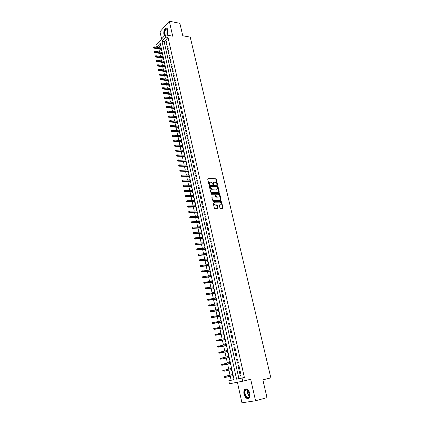 <?xml version="1.0" encoding="UTF-8"?>
<svg xmlns="http://www.w3.org/2000/svg" width="424" height="424" viewBox="0 0 424 424"><rect width="100%" height="100%" fill="white"/><g stroke="black" fill="none" stroke-linecap="round" stroke-linejoin="round"><path stroke-width="0.64" d="M217.327 184.912L217.544 184.567L216.314 179.278L215.79 178.774L208.036 178.647L207.718 179.145L208.937 184.488L209.323 184.843L209.387 183.804C209.249 182.823 209.589 182.293 210.405 182.209L211.126 182.219L213.325 184.88L213.404 183.841C213.267 182.871 213.601 182.341 214.406 182.256L215.122 182.267L217.327 184.912M217.242 184.901L216.002 179.479L215.482 178.981L208.036 178.647M209.244 184.832L209.08 184.005L209.387 183.804M213.261 184.864L213.097 184.043L213.404 183.841M249.709 393.218C248.385 389.338 246.704 388.108 244.664 389.539C243.837 390.637 243.62 392.184 244.012 394.172C245.326 398.072 247.012 399.302 249.084 397.855C249.895 396.747 250.107 395.205 249.709 393.218M166.918 35.128C167.862 33.565 168.169 31.832 167.84 29.924C167.448 28.445 166.77 27.873 165.805 28.212C164.194 29.431 163.553 31.466 163.887 34.318L164.549 35.733M219.95 207.967L220.501 208.47L222.669 208.428L222.976 207.908L221.577 201.898L221.079 201.395L213.261 201.485L212.943 202.004L214.327 208.083L214.83 208.587L217.538 208.534L217.857 208.009L217.258 205.417L216.759 204.914L215.254 204.924C213.659 203.933 213.495 203.022 214.761 202.19L220.003 202.131C221.588 203.101 221.757 204.008 220.512 204.85L219.664 204.861L219.351 205.38L219.95 207.967M244.383 377.503L168.031 37.466L164.152 41.695L238.919 378.606L244.383 377.503L242.03 378.065L242.729 381.203L229.469 383.794L228.806 380.741L234.075 379.676L160.203 43.269L156.578 47.25M156.408 47.223L155.974 45.209L165.355 34.842L172.722 36.199L169.314 21.2L179.877 23.32L182.771 35.748L190.238 37.142L270.862 377.864L262.859 379.856L266.998 397.632L255.561 400.76L250.679 379.268L242.729 381.203M165.355 34.842L165.853 37.068L161.984 41.314L236.576 379.167L242.03 378.065M168.031 37.466L165.853 37.068M218.996 192.65L219.309 192.146L217.931 186.226L217.411 185.728L209.642 185.664L209.323 186.168L210.691 192.146L211.205 192.655L218.996 192.65M219.749 194.033L221.137 199.996L220.825 200.504L213.007 200.589L212.504 200.08L211.91 197.499L212.228 196.985L215.397 196.964L215.71 196.455L215.318 194.754L214.809 194.25L211.449 194.256L211.311 193.545L219.24 193.529L219.749 194.033L219.436 194.224L220.819 200.186L221.137 199.996M237.408 382.241L241.95 402.8L255.561 400.76M169.314 21.2L159.991 31.715L161.597 38.992M232.792 375.659L233.068 376.925L233.449 376.83M232.649 373.189L232.267 373.274L232.548 374.551M231.732 370.846L232.119 370.756L231.732 370.846L231.456 369.574M230.937 367.216L231.319 367.126L230.937 367.216L231.213 368.483M229.888 362.435L229.617 361.19L229.999 361.105M230.131 363.532L230.407 364.799L230.788 364.709M228.568 356.42L228.298 355.195L228.684 355.116M228.812 357.527L229.087 358.789L229.469 358.693M227.259 350.441L226.994 349.238L227.375 349.164M227.502 351.549L227.778 352.81L228.154 352.71M225.95 344.489L225.695 343.313L226.077 343.239M226.199 345.613L226.474 346.864L226.845 346.763M224.651 338.575L224.402 337.419L224.784 337.35M224.9 339.704L225.176 340.954L225.547 340.843M223.363 332.697L223.114 331.557L223.496 331.494M223.612 333.826L223.883 335.071L224.254 334.96M222.081 326.846L221.837 325.733L222.218 325.669M222.33 327.985L222.6 329.225L222.971 329.109M220.803 321.026L220.565 319.935L220.941 319.871M221.052 322.171L221.328 323.406L221.694 323.284M219.531 315.239L219.298 314.168L219.68 314.11M219.786 316.389L220.056 317.624L220.422 317.496M218.27 309.488L218.042 308.434L218.418 308.381M218.524 310.644L218.795 311.873L219.155 311.741M217.014 303.764L216.791 302.731L217.168 302.678M217.268 304.925L217.538 306.149L217.899 306.011M215.768 298.067L215.546 297.06L215.922 297.007M216.023 299.238L216.288 300.457L216.648 300.319M214.523 292.406L214.306 291.415L214.682 291.368M214.782 293.583L215.048 294.797L215.408 294.654M213.288 286.778L213.076 285.803L213.452 285.76M213.548 287.954L213.813 289.168L214.168 289.02M212.058 281.176L211.852 280.222L212.228 280.179M212.318 282.358L212.583 283.566L212.938 283.418M210.839 275.6L210.633 274.667L211.009 274.63M211.099 276.793L211.364 277.996L211.714 277.842M209.62 270.062L209.419 269.145L209.795 269.113M209.885 271.259L210.145 272.457L210.495 272.298M208.412 264.55L208.216 263.654L208.592 263.622M208.677 265.753L208.937 266.945L209.286 266.781M207.209 259.064L207.018 258.19L207.394 258.158M207.474 260.272L207.733 261.465L208.083 261.295M206.011 253.61L205.826 252.752L206.197 252.725M206.276 254.824L206.536 256.011L206.88 255.842M204.824 248.183L204.638 247.346L205.009 247.319M205.089 249.402L205.349 250.589L205.693 250.414M203.637 242.788L203.456 241.966L203.833 241.945M203.907 244.012L204.167 245.189L204.506 245.014M202.46 237.419L202.285 236.619L202.656 236.597M202.73 238.648L202.985 239.825L203.324 239.639M201.289 232.076L201.114 231.292L201.49 231.276M201.559 233.311L201.813 234.483L202.153 234.297M200.123 226.766L199.953 225.997L200.324 225.981M200.393 228.006L200.647 229.172L200.987 228.981M198.962 221.482L198.798 220.729L199.169 220.719M199.238 222.727L199.492 223.888L199.826 223.697M197.807 216.224L197.648 215.493L198.019 215.482M198.082 217.475L198.337 218.63L198.671 218.434M196.662 210.993L196.503 210.278L196.874 210.272M196.937 212.249L197.192 213.404L197.52 213.203M195.522 205.788L195.369 205.094L195.74 205.084M195.798 207.05L196.047 208.2L196.376 207.999M194.383 200.616L194.234 199.932L194.605 199.927M194.664 201.877L194.913 203.027L195.241 202.82M193.254 195.464L193.111 194.802L193.477 194.796M193.535 196.731L193.784 197.876L194.107 197.663M192.13 190.339L191.987 189.692L192.358 189.692M192.411 191.611L192.66 192.756L192.984 192.538M191.012 185.24L190.874 184.61L191.24 184.615M191.293 186.518L191.542 187.657L191.865 187.44M189.899 180.173L189.767 179.559L190.132 179.564M190.18 181.451L190.429 182.585L190.747 182.368M188.791 175.128L188.659 174.529L189.03 174.534M189.072 176.411L189.321 177.539L189.639 177.317M187.689 170.103L187.562 169.521L187.933 169.531M187.975 171.397L188.219 172.52L188.537 172.292M186.597 165.111L186.47 164.544L186.836 164.554M186.878 166.404L187.127 167.528L187.44 167.3M185.505 160.145L185.383 159.588L185.749 159.604M185.792 161.438L186.035 162.562L186.348 162.328M184.419 155.2L184.302 154.659L184.668 154.675M184.705 156.498L184.949 157.617L185.262 157.378M183.343 150.276L183.226 149.757L183.592 149.778M183.629 151.585L183.873 152.698L184.18 152.454M182.267 145.384L182.156 144.876L182.521 144.897M182.553 146.693L182.797 147.801L183.104 147.557M181.196 140.514L181.09 140.021L181.456 140.042M181.488 141.828L181.726 142.93L182.034 142.687M180.136 135.669L180.03 135.192L180.396 135.214M180.423 136.984L180.666 138.086L180.969 137.837M179.076 130.846L178.976 130.385L179.341 130.412M179.368 132.166L179.606 133.263L179.914 133.014M178.022 126.045L177.926 125.599L178.292 125.631M178.313 127.375L178.557 128.467L178.859 128.212M176.978 121.275L176.882 120.84L177.243 120.872M177.269 122.6L177.508 123.691L177.81 123.437M175.934 116.52L175.843 116.102L176.204 116.134M176.225 117.856L176.464 118.943L176.766 118.683M174.895 111.793L174.81 111.39L175.17 111.427M175.192 113.129L175.43 114.215L175.727 113.95M173.867 107.092L173.782 106.7L174.142 106.737M174.158 108.433L174.397 109.514L174.693 109.244M172.838 102.412L172.754 102.03L173.119 102.073M173.135 103.753L173.368 104.829L173.665 104.564M171.815 97.753L171.736 97.388L172.096 97.43M172.112 99.099L172.345 100.17L172.642 99.9M170.798 93.116L170.724 92.766L171.084 92.808M171.095 94.467L171.328 95.538L171.619 95.262M169.786 88.505L169.711 88.165L170.072 88.213M170.082 89.856L170.316 90.922L170.607 90.646M168.779 83.91L168.71 83.592L169.07 83.634M169.075 85.266L169.309 86.332L169.6 86.056M167.777 79.341L167.708 79.034L168.068 79.081M168.074 80.703L168.307 81.763L168.598 81.482M166.78 74.799L166.717 74.502L167.072 74.55M167.077 76.161L167.31 77.221L167.597 76.935M165.789 70.273L166.086 70.04M166.086 71.64L166.319 72.695L166.606 72.409M164.798 65.768L165.1 65.556M165.1 67.14L165.328 68.19L165.614 67.904M163.818 61.289L164.114 61.088M164.114 62.662L164.348 63.711L164.629 63.42M162.837 56.827L163.139 56.641M163.139 58.205L163.367 59.249L163.648 58.957M161.862 52.391L162.169 52.216M162.164 53.769L162.397 54.813L162.673 54.516M167.189 44.186L166.595 41.52L165.948 42.22L166.542 44.886L167.189 44.186M168.19 48.654L167.586 45.972L166.939 46.672L167.533 49.348L168.19 48.654M169.192 53.143L168.588 50.451L167.936 51.14L168.535 53.832L169.192 53.143M170.199 57.653L169.595 54.945L168.938 55.634L169.536 58.337L170.199 57.653M171.211 62.19L170.602 59.466L169.939 60.144L170.549 62.863L171.211 62.19M172.224 66.743L171.614 64.008L170.952 64.681L171.561 67.411L172.224 66.743M173.246 71.322L172.632 68.571L171.969 69.239L172.579 71.985L173.246 71.322M174.275 75.922L173.66 73.156L172.987 73.818L173.602 76.58L174.275 75.922M175.308 80.544L174.688 77.767L174.015 78.424L174.63 81.196L175.308 80.544M176.342 85.187L175.722 82.399L175.043 83.046L175.663 85.834L176.342 85.187M177.386 89.856L176.76 87.053L176.082 87.694L176.702 90.498L177.386 89.856M178.435 94.547L177.804 91.727L177.121 92.368L177.746 95.183L178.435 94.547M179.484 99.264L178.854 96.428L178.165 97.059L178.796 99.889L179.484 99.264M180.544 103.997L179.909 101.156L179.22 101.776L179.85 104.622L180.544 103.997M181.605 108.761L180.969 105.899L180.274 106.519L180.91 109.376L181.605 108.761M182.675 113.547L182.034 110.675L181.334 111.284L181.976 114.151L182.675 113.547M183.751 118.354L183.104 115.466L182.405 116.07L183.046 118.959L183.751 118.354M184.827 123.188L184.18 120.284L183.475 120.882L184.122 123.782L184.827 123.188M185.913 128.048L185.262 125.128L184.551 125.721L185.203 128.636L185.913 128.048M187 132.929L186.348 129.998L185.638 130.581L186.29 133.512L187 132.929M188.097 137.837L187.44 134.89L186.724 135.468L187.382 138.41L188.097 137.837M189.199 142.771L188.537 139.809L187.821 140.376L188.479 143.333L189.199 142.771M190.307 147.727L189.639 144.748L188.918 145.315L189.581 148.289L190.307 147.727M191.42 152.709L190.752 149.714L190.026 150.271L190.689 153.26L191.42 152.709M192.538 157.717L191.865 154.707L191.134 155.258L191.802 158.263L192.538 157.717M193.662 162.752L192.984 159.726L192.252 160.272L192.925 163.288L193.662 162.752M194.791 167.809L194.113 164.772L193.376 165.307L194.049 168.344L194.791 167.809M195.925 172.897L195.241 169.844L194.499 170.369L195.183 173.421L195.925 172.897M197.065 178.011L196.381 174.937L195.634 175.457L196.317 178.525L197.065 178.011M198.215 183.147L197.526 180.062L196.773 180.571L197.462 183.656L198.215 183.147M199.365 188.314L198.676 185.209L197.923 185.717L198.612 188.812L199.365 188.314M200.526 193.503L199.831 190.387L199.073 190.885L199.768 193.996L200.526 193.503M201.692 198.724L200.992 195.591L200.229 196.079L200.928 199.211L201.692 198.724M202.863 203.971L202.158 200.817L201.395 201.299L202.094 204.448L202.863 203.971M204.039 209.244L203.334 206.08L202.566 206.552L203.271 209.716L204.039 209.244M205.227 214.549L204.511 211.364L203.737 211.83L204.448 215.005L205.227 214.549M206.414 219.876L205.698 216.675L204.919 217.136L205.635 220.332L206.414 219.876M207.612 225.234L206.891 222.017L206.112 222.468L206.827 225.679L207.612 225.234M208.815 230.624L208.089 227.386L207.304 227.826L208.025 231.059L208.815 230.624M210.023 236.036L209.297 232.787L208.507 233.216L209.228 236.465L210.023 236.036M211.237 241.484L210.505 238.214L209.716 238.638L210.442 241.903L211.237 241.484M212.461 246.954L211.724 243.668L210.929 244.081L211.661 247.367L212.461 246.954M213.691 252.46L212.949 249.153L212.148 249.561L212.885 252.858L213.691 252.46M214.926 257.993L214.184 254.67L213.373 255.062L214.115 258.38L214.926 257.993M216.166 263.553L215.418 260.214L214.608 260.601L215.35 263.935L216.166 263.553M217.417 269.145L216.664 265.784L215.848 266.166L216.595 269.521L217.417 269.145M218.667 274.768L217.915 271.392L217.093 271.763L217.846 275.134L218.667 274.768M219.934 280.423L219.171 277.026L218.349 277.386L219.102 280.778L219.934 280.423M221.201 286.105L220.438 282.691L219.606 283.041L220.369 286.449L221.201 286.105M222.478 291.823L221.71 288.389L220.877 288.728L221.641 292.157L222.478 291.823M223.761 297.569L222.987 294.118L222.149 294.447L222.918 297.892L223.761 297.569M225.049 303.346L224.275 299.874L223.432 300.197L224.201 303.664L225.049 303.346M226.347 309.154L225.568 305.667L224.72 305.98L225.494 309.462L226.347 309.154M227.651 315L226.867 311.492L226.013 311.794L226.792 315.297L227.651 315M228.96 320.873L228.176 317.343L227.317 317.634L228.101 321.159L228.96 320.873M230.28 326.782L229.49 323.231L228.626 323.512L229.416 327.058L230.28 326.782M231.61 332.723L230.81 329.151L229.941 329.427L230.736 332.988L231.61 332.723M232.94 338.697L232.14 335.108L231.266 335.368L232.066 338.951L232.94 338.697M234.281 344.701L233.476 341.092L232.601 341.341L233.401 344.945L234.281 344.701M235.633 350.743L234.822 347.113L233.937 347.351L234.748 350.977L235.633 350.743M236.989 356.817L236.173 353.166L235.283 353.399L236.094 357.04L236.989 356.817M238.352 362.928L237.53 359.255L236.64 359.473L237.456 363.135L238.352 362.928M239.724 369.071L238.898 365.377L238.002 365.589L238.823 369.272L239.724 369.071L238.823 369.272M239.369 371.731L240.196 375.436L241.102 375.251L240.276 371.535L239.369 371.731M158.862 48.967L159.53 52.009M159.832 53.392L160.5 56.461M160.802 57.839L161.475 60.934M161.777 62.307L162.456 65.423M162.752 66.796L163.441 69.939M163.738 71.306L164.427 74.476M164.729 75.843L165.424 79.034M165.72 80.396L166.425 83.613M166.722 84.975L167.427 88.213M167.724 89.575L168.434 92.84M168.731 94.197L169.452 97.488M169.743 98.84L170.469 102.157M170.766 103.504L171.492 106.853M171.789 108.194L172.526 111.57M172.817 112.911L173.559 116.308M173.851 117.644L174.598 121.073M174.889 122.409L175.642 125.859M175.934 127.189L176.691 130.672M176.978 131.997L177.746 135.505M178.032 136.83L178.806 140.365M179.092 141.685L179.871 145.252M180.158 146.566L180.942 150.16M181.228 151.469L182.018 155.094M182.304 156.398L183.099 160.049M183.385 161.353L184.191 165.037M184.472 166.33L185.283 170.045M185.564 171.338L186.38 175.075M186.661 176.368L187.482 180.136M187.763 181.424L188.595 185.224M188.871 186.502L189.708 190.334M189.989 191.611L190.832 195.475M191.107 196.747L191.955 200.637M192.231 201.909L193.09 205.831M193.365 207.092L194.229 211.051M194.505 212.307L195.374 216.298M195.644 217.549L196.524 221.572M196.794 222.817L197.679 226.872M197.95 228.112L198.845 232.198M199.116 233.439L200.011 237.557M200.282 238.792L201.188 242.941M201.453 244.171L202.37 248.353M202.635 249.577L203.557 253.796M203.822 255.015L204.75 259.271M205.015 260.479L205.947 264.767M206.212 265.975L207.156 270.3M207.416 271.498L208.369 275.86M208.629 277.052L209.589 281.446M209.848 282.638L210.813 287.069M211.073 288.251L212.048 292.719M212.302 293.896L213.288 298.395M213.542 299.572L214.533 304.109M214.788 305.275L215.784 309.849M216.039 311.009L217.046 315.626M217.3 316.781L218.312 321.429M218.561 322.579L219.584 327.27M219.833 328.409L220.867 333.137M221.116 334.271L222.155 339.041M222.399 340.17L223.448 344.972M223.692 346.095L224.752 350.94M224.996 352.058L226.061 356.939M226.305 358.052L227.375 362.976M227.619 364.078L228.7 369.044M228.939 370.141L230.031 375.134M230.274 376.247L231.133 380.185L234.059 379.591M160.691 45.479L158.735 47.61M161.125 47.451L160.892 47.976M161.2 49.354L161.427 50.392L161.703 50.096M161.814 52.157L162.09 51.861M162.784 56.583L163.065 56.291M163.759 61.03L164.04 60.738M164.74 65.503L165.021 65.211M165.726 69.992L166.007 69.7M166.717 74.502L166.998 74.216M167.708 79.034L167.994 78.753M168.71 83.592L168.996 83.311M169.711 88.165L170.003 87.89M170.724 92.766L171.015 92.49M171.736 97.388L172.027 97.117M172.754 102.03L173.05 101.765M173.782 106.7L174.073 106.435M174.81 111.39L175.107 111.125M175.843 116.102L176.14 115.842M176.882 120.84L177.179 120.58M177.926 125.599L178.228 125.345M178.976 130.385L179.278 130.131M180.03 135.192L180.333 134.938M181.09 140.021L181.398 139.777M182.156 144.876L182.463 144.632M183.226 149.757L183.534 149.513M184.302 154.659L184.615 154.421M185.383 159.588L185.696 159.355M186.47 164.544L186.783 164.311M187.562 169.521L187.88 169.293M188.659 174.529L188.977 174.301M189.767 179.559L190.084 179.336M190.874 184.61L191.192 184.392M191.987 189.692L192.311 189.475M193.111 194.802L193.434 194.584M194.234 199.932L194.558 199.725M195.369 205.094L195.692 204.887M196.503 210.278L196.831 210.076M197.648 215.493L197.982 215.291M198.798 220.729L199.132 220.538M199.953 225.997L200.287 225.807M201.114 231.292L201.453 231.107M202.285 236.619L202.619 236.433M203.456 241.966L203.796 241.786M204.638 247.346L204.978 247.171M205.826 252.752L206.165 252.582M207.018 258.19L207.363 258.02M208.216 263.654L208.56 263.49M209.419 269.145L209.769 268.986M210.633 274.667L210.982 274.514M211.852 280.222L212.201 280.068M213.076 285.803L213.431 285.654M214.306 291.415L214.661 291.272M215.546 297.06L215.901 296.917M216.791 302.731L217.152 302.593M218.042 308.434L218.402 308.301M219.298 314.168L219.664 314.041M220.565 319.935L220.931 319.807M221.837 325.733L222.203 325.611M223.114 331.557L223.485 331.446M224.402 337.419L224.773 337.308M225.695 343.313L226.066 343.207M226.994 349.238L227.37 349.138M228.298 355.195L228.679 355.1M229.617 361.19L229.994 361.094M233.068 376.925L233.454 376.841M231.133 380.185L228.806 380.741M164.152 41.695L161.984 41.314M238.919 378.606L236.576 379.167M160.844 47.753L161.205 47.817M165.948 42.22L166.786 42.368M166.939 46.672L167.777 46.81M167.936 51.14L168.773 51.278M168.938 55.634L169.775 55.767M169.939 60.144L170.782 60.277M170.952 64.681L171.794 64.808M171.969 69.239L172.812 69.361M172.987 73.818L173.829 73.935M174.015 78.424L174.858 78.535M175.043 83.046L175.891 83.157M176.082 87.694L176.925 87.8M177.121 92.368L177.969 92.469M178.165 97.059L179.018 97.154M179.22 101.776L180.067 101.871M180.274 106.519L181.127 106.604M181.334 111.284L182.188 111.364M182.405 116.07L183.258 116.15M183.475 120.882L184.329 120.957M184.551 125.721L185.41 125.79M185.638 130.581L186.491 130.645M186.724 135.468L187.583 135.526M187.821 140.376L188.675 140.429M188.918 145.315L189.777 145.363M190.026 150.271L190.885 150.319M191.134 155.258L191.998 155.295M192.252 160.272L193.116 160.304M193.376 165.307L194.24 165.334M194.499 170.369L195.369 170.39M195.634 175.457L196.503 175.478M196.773 180.571L197.642 180.587M197.923 185.717L198.787 185.723M199.073 190.885L199.943 190.885M200.229 196.079L201.098 196.073M201.395 201.299L202.264 201.289M202.566 206.552L203.435 206.536M203.737 211.83L204.612 211.809M204.919 217.136L205.794 217.104M206.112 222.468L206.986 222.436M207.304 227.826L208.179 227.789M208.507 233.216L209.382 233.174M209.716 238.638L210.59 238.585M210.929 244.081L211.804 244.028M212.148 249.561L213.028 249.498M213.373 255.062L214.252 254.994M214.608 260.601L215.487 260.527M215.848 266.166L216.733 266.087M217.093 271.763L217.978 271.673M218.349 277.386L219.234 277.291M219.606 283.041L220.496 282.941M220.877 288.728L221.763 288.622M222.149 294.447L223.04 294.336M223.432 300.197L224.317 300.075M224.72 305.98L225.61 305.852M226.013 311.794L226.904 311.656M227.317 317.634L228.207 317.496M228.626 323.512L229.517 323.364M229.941 329.427L230.836 329.268M231.266 335.368L232.161 335.204M232.601 341.341L233.497 341.172M233.937 347.351L234.832 347.176M235.283 353.399L236.184 353.213M236.64 359.473L237.535 359.282M238.002 365.589L238.903 365.387M240.196 375.436L241.097 375.224M213.691 182.532L213.097 184.043M209.679 182.49L209.08 184.005M218.975 192.65L217.618 186.428L217.104 185.924L209.642 185.664M217.459 186.772L217.099 186.422L210.283 186.374L210.055 186.73L210.225 187.461L211.883 189.078L216.638 189.099C217.443 189.003 217.772 188.473 217.629 187.498L217.459 186.772M210.071 186.512L209.748 186.926L210.055 186.73M217.019 189.03L211.576 189.279L209.917 187.662L209.748 186.926M220.798 200.504L220.819 200.186M211.931 197.181L215.371 196.98M211.083 193.742L219.203 193.529M218.657 196.943C219.908 196.105 219.733 195.204 218.127 194.245L216.24 194.245L215.922 194.754L216.314 196.45L216.823 196.953L218.657 196.943M215.948 194.425L215.609 194.945L215.922 194.754M218.344 197.139L216.51 197.149L216.002 196.646L215.609 194.945M219.436 194.224L218.89 193.726M220.772 204.808L219.378 205.052M214.173 202.423C213.219 203.435 213.473 204.331 214.942 205.115L215.392 204.935M217.512 208.534L216.94 205.608L216.441 205.105L215.079 205.121M222.632 208.428L221.264 202.089L220.761 201.586L212.965 201.681M153.387 47.011L153.234 47.732L153.387 47.011L154.018 46.82L154.193 47.62L153.742 48.119L161.555 49.417M153.483 47.456L161.427 48.829M154.018 46.82L161.252 48.034M153.742 48.119L153.234 47.732M164.994 35.234L164.491 34.084C164.486 29.897 165.503 28.313 167.538 29.325L167.899 30.231M167.761 29.77L166.367 29.097C165.074 30.072 164.56 31.705 164.83 33.984L165.238 34.969M166.749 28.196L166.144 28.302C164.544 29.51 163.908 31.535 164.242 34.365L164.719 35.547M167.194 34.662L166.923 35.044M245.178 390.197L247.181 389.529C248.756 390.377 249.646 392.046 249.863 394.548L249.27 397.034C247.203 400.32 242.957 393.159 245.178 390.197M248.517 390.605L247.415 389.773L245.56 390.387C243.567 393.027 247.229 399.546 249.233 396.869L249.8 395.592M245.968 388.845L244.876 389.698C242.862 392.322 245.666 399.27 248.416 398.396M249.853 395.147C248.84 393.923 248.485 392.523 248.771 390.965M154.347 51.468L154.193 52.189L154.347 51.468L154.977 51.272L155.152 52.073L154.702 52.565L162.524 53.827M154.442 51.914L162.397 53.244M154.977 51.272L162.222 52.449M154.702 52.565L154.193 52.189M155.311 55.941L155.152 56.662L155.311 55.941L155.942 55.74L156.117 56.551L155.666 57.039L163.494 58.263M155.407 56.387L163.373 57.685M155.942 55.74L163.192 56.885M155.666 57.039L155.152 56.662M156.276 60.436L156.122 61.157L156.276 60.436L156.912 60.235L157.087 61.045L156.631 61.533L164.475 62.715M156.377 60.886L164.348 62.148M156.912 60.235L164.173 61.342M156.631 61.533L156.122 61.157M157.251 64.951L157.092 65.672L157.251 64.951L157.887 64.75L158.062 65.566L157.606 66.043L165.455 67.193M157.346 65.407L165.334 66.632M157.887 64.75L165.159 65.821M157.606 66.043L157.092 65.672M158.232 69.494L158.073 70.214L158.232 69.494L158.868 69.287L159.042 70.108L158.581 70.58L166.447 71.688M158.327 69.949L166.325 71.137M158.868 69.287L166.144 70.326M158.581 70.58L158.073 70.214M159.212 74.057L159.053 74.772L159.212 74.057L159.853 73.845L160.028 74.666L159.567 75.138L167.438 76.209M159.313 74.513L167.316 75.663M159.853 73.845L167.141 74.847M159.567 75.138L159.053 74.772M160.198 78.636L160.039 79.357L160.198 78.636L160.839 78.429L161.019 79.256L160.553 79.723L168.434 80.751M160.298 79.097L168.317 80.21M160.839 78.429L168.137 79.389M160.553 79.723L160.039 79.357M161.194 83.247L161.03 83.963L161.194 83.247L161.836 83.03L162.01 83.862L161.544 84.323L169.436 85.314M161.29 83.708L169.319 84.784M161.836 83.03L169.139 83.957M161.544 84.323L161.03 83.963M162.191 87.874L162.026 88.595L162.191 87.874L162.832 87.657L163.012 88.489L162.54 88.95L170.443 89.899M162.291 88.34L170.331 89.374M162.832 87.657L170.146 88.547M162.54 88.95L162.026 88.595M163.192 92.527L163.028 93.243L163.192 92.527L163.834 92.305L164.014 93.142L163.542 93.598L171.455 94.51M163.293 92.994L171.344 93.99M163.834 92.305L171.158 93.158M163.542 93.598L163.028 93.243M164.199 97.202L164.035 97.918L164.199 97.202L164.846 96.974L165.026 97.822L164.549 98.273L172.473 99.137M164.3 97.668L172.361 98.628M164.846 96.974L172.176 97.79M164.549 98.273L164.035 97.918M165.212 101.898L165.047 102.619L165.212 101.898L165.858 101.67L166.038 102.518L165.561 102.963L173.496 103.79M165.312 102.37L173.384 103.286M165.858 101.67L173.199 102.449M165.561 102.963L165.047 102.619M166.229 106.62L166.065 107.336L166.229 106.62L166.876 106.387L167.061 107.24L166.579 107.68L174.524 108.465M166.33 107.092L174.412 107.972M166.876 106.387L174.227 107.129M166.579 107.68L166.065 107.336M167.252 111.364L167.088 112.084L167.252 111.364L167.899 111.13L168.084 111.989L167.602 112.424L175.552 113.166M167.353 111.841L175.446 112.678M167.899 111.13L175.26 111.83M167.602 112.424L167.088 112.084M168.28 116.134L168.111 116.849L168.28 116.134L168.927 115.895L169.112 116.754L168.63 117.188L176.591 117.888M168.381 116.611L176.485 117.406M168.927 115.895L176.299 116.552M168.63 117.188L168.111 116.849M169.309 120.925L169.144 121.64L169.309 120.925L169.96 120.686L170.146 121.55L169.658 121.974L177.63 122.631M169.415 121.402L177.529 122.16M169.96 120.686L177.338 121.301M169.658 121.974L169.144 121.64M170.347 125.737L170.178 126.458L170.347 125.737L170.999 125.499L171.185 126.368L170.697 126.787L178.679 127.401M170.453 126.22L178.578 126.935M170.999 125.499L178.387 126.076M170.697 126.787L170.178 126.458M171.391 130.581L171.222 131.297L171.391 130.581L172.043 130.332L172.229 131.207L171.741 131.626L179.734 132.193M171.497 131.064L179.633 131.737M172.043 130.332L179.442 130.873M171.741 131.626L171.222 131.297M172.441 135.442L172.271 136.162L172.441 135.442L173.093 135.198L173.284 136.072L172.785 136.486L180.788 137.01M172.542 135.929L180.693 136.56M173.093 135.198L180.502 135.691M172.785 136.486L172.271 136.162M173.49 140.333L173.321 141.049L173.49 140.333L174.147 140.079L174.338 140.964L173.84 141.372L181.854 141.849M173.596 140.821L181.753 141.409M174.147 140.079L181.562 140.535M173.84 141.372L173.321 141.049M174.55 145.247L174.381 145.962L174.55 145.247L175.207 144.992L175.398 145.877L174.9 146.28L182.919 146.715M174.656 145.739L182.823 146.285M175.207 144.992L182.633 145.406M174.9 146.28L174.381 145.962M175.616 150.186L175.441 150.902L175.616 150.186L176.273 149.926L176.464 150.817L175.96 151.214L183.995 151.601M175.722 150.679L183.899 151.183M176.273 149.926L183.709 150.297M175.96 151.214L175.441 150.902M176.686 155.147L176.511 155.862L176.686 155.147L177.343 154.887L177.534 155.783L177.031 156.175L185.071 156.514M176.792 155.645L184.981 156.101M177.343 154.887L184.785 155.216M177.031 156.175L176.511 155.862M177.757 160.134L177.587 160.85L177.757 160.134L178.419 159.874L178.61 160.77L178.107 161.162L186.157 161.454M177.868 160.638L186.067 161.046M178.419 159.874L185.871 160.155M178.107 161.162L177.587 160.85M178.838 165.153L178.663 165.869L178.838 165.153L179.5 164.883L179.697 165.789L179.182 166.171L187.249 166.415M178.949 165.652L187.159 166.023M179.5 164.883L186.963 165.122M179.182 166.171L178.663 165.869M179.924 170.188L179.749 170.904L179.924 170.188L180.587 169.918L180.783 170.83L180.269 171.206L188.341 171.407M180.036 170.697L188.256 171.015M180.587 169.918L188.06 170.114M180.269 171.206L179.749 170.904M181.016 175.255L180.841 175.971L181.016 175.255L181.679 174.985L181.875 175.896L181.361 176.267L189.443 176.416M181.127 175.764L189.358 176.04M181.679 174.985L189.162 175.133M181.361 176.267L180.841 175.971M182.113 180.348L181.938 181.064L182.113 180.348L182.776 180.073L182.977 180.99L182.458 181.355L190.551 181.456M182.225 180.857L190.466 181.085M182.776 180.073L190.27 180.179M182.458 181.355L181.938 181.064M183.216 185.468L183.041 186.178L183.216 185.468L183.883 185.187L184.08 186.109L183.56 186.47L191.659 186.523M183.327 185.982L191.584 186.163M183.883 185.187L191.383 185.246M183.56 186.47L183.041 186.178M184.323 190.609L184.149 191.325L184.323 190.609L184.991 190.328L185.193 191.256L184.668 191.611L192.777 191.611M184.435 191.129L192.703 191.261M184.991 190.328L192.501 190.339M184.668 191.611L184.149 191.325M185.442 195.782L185.262 196.498L185.442 195.782L186.104 195.496L186.306 196.429L185.781 196.778L193.901 196.731M185.553 196.301L193.826 196.386M186.104 195.496L193.625 195.464M185.781 196.778L185.262 196.498M186.56 200.981L186.38 201.692L186.56 200.981L187.228 200.69L187.429 201.628L186.899 201.972L195.029 201.872M186.671 201.501L194.961 201.538M187.228 200.69L194.754 200.61M186.899 201.972L186.38 201.692M187.684 206.207L187.503 206.917L187.684 206.207L188.357 205.91L188.558 206.854L188.028 207.193L196.169 207.039M187.8 206.732L196.095 206.716M188.357 205.91L195.893 205.783M188.028 207.193L187.503 206.917M217.825 208.354L217.554 208.29M188.818 211.459L188.632 212.17L188.818 211.459L189.486 211.163L189.692 212.106L189.157 212.44L197.308 212.239M188.929 211.984L197.239 211.926M189.486 211.163L197.033 210.982M189.157 212.44L188.632 212.17M189.957 216.738L189.772 217.448L189.957 216.738L190.625 216.436L190.832 217.39L190.291 217.713L198.453 217.459M190.069 217.268L198.39 217.157M190.625 216.436L198.183 216.214M190.291 217.713L189.772 217.448M191.097 222.049L190.911 222.759L191.097 222.049L191.77 221.741L191.977 222.701L191.436 223.019L199.609 222.711M191.213 222.579L199.545 222.415M191.77 221.741L199.333 221.466M191.436 223.019L190.911 222.759M192.247 227.381L192.061 228.091L192.247 227.381L192.92 227.073L193.127 228.038L192.586 228.351L200.769 227.99M192.364 227.916L200.706 227.704M192.92 227.073L200.494 226.75M192.586 228.351L192.061 228.091M193.402 232.744L193.217 233.454L193.402 232.744L194.081 232.432L194.287 233.401L193.742 233.709L201.93 233.295M193.519 233.285L201.872 233.02M194.081 232.432L201.66 232.061M193.742 233.709L193.217 233.454M194.568 238.14L194.377 238.85L194.568 238.14L195.241 237.822L195.453 238.797L194.902 239.099L203.101 238.627M194.685 238.68L203.043 238.362M195.241 237.822L202.831 237.398M194.902 239.099L194.377 238.85M195.734 243.562L195.543 244.266L195.734 243.562L196.413 243.238L196.619 244.219L196.068 244.516L204.278 243.991M195.851 244.102L204.225 243.731M196.413 243.238L204.013 242.767M196.068 244.516L195.543 244.266M196.906 249.01L196.72 249.72L196.906 249.01L197.584 248.687L197.796 249.667L197.245 249.959L205.465 249.376M197.028 249.556L205.412 249.132M197.584 248.687L205.195 248.157M197.245 249.959L196.72 249.72M198.088 254.49L197.897 255.195L198.088 254.49L198.766 254.162L198.983 255.147L198.421 255.434L206.652 254.798M198.209 255.041L206.599 254.559M198.766 254.162L206.387 253.584M198.421 255.434L197.897 255.195M199.275 259.997L198.962 260.151L199.084 260.702L199.397 260.548L199.275 259.997L199.953 259.663L200.17 260.659L199.609 260.935L207.85 260.241M199.397 260.548L207.802 260.018M199.953 259.663L207.585 259.032M199.609 260.935L199.084 260.702M200.154 265.684L200.276 266.24L200.589 266.092L200.467 265.535L200.154 265.684L201.151 265.201L201.363 266.198L200.801 266.468L209.053 265.716M200.589 266.092L209.006 265.504M200.467 265.535L208.788 264.512M200.801 266.468L200.276 266.24M201.352 271.249L201.474 271.811L201.787 271.662L201.67 271.106L201.352 271.249L202.349 270.761L202.566 271.768L201.999 272.033L210.262 271.222M201.787 271.662L210.214 271.021M201.67 271.106L209.997 270.024M201.999 272.033L201.474 271.811M202.555 276.846L202.677 277.407L202.995 277.264L202.873 276.702L202.555 276.846L203.557 276.358L203.774 277.365L203.207 277.625L211.475 276.755M202.995 277.264L211.433 276.565M202.873 276.702L211.216 275.563M203.207 277.625L202.677 277.407M203.769 282.469L203.891 283.031L204.209 282.893L204.087 282.331L203.769 282.469L204.771 281.981L204.993 282.994L204.416 283.248L212.694 282.315M204.209 282.893L212.657 282.14M204.087 282.331L212.435 281.133M204.416 283.248L203.891 283.031M204.988 288.124L205.11 288.691L205.428 288.553L205.306 287.986L204.988 288.124L205.99 287.636L206.212 288.654L205.635 288.898L213.924 287.912M205.428 288.553L213.887 287.742M205.306 287.986L213.664 286.73M205.635 288.898L205.11 288.691M206.212 293.811L206.334 294.378L206.652 294.245L206.53 293.678L206.212 293.811L207.219 293.318L207.442 294.346L206.859 294.585L215.159 293.535M206.652 294.245L215.127 293.376M206.53 293.678L214.904 292.359M206.859 294.585L206.334 294.378M207.442 299.524L207.564 300.097L207.887 299.969L207.765 299.397L207.442 299.524L208.454 299.037L208.677 300.07L208.094 300.298L216.399 299.185M207.887 299.969L216.367 299.042M207.765 299.397L216.145 298.019M208.094 300.298L207.564 300.097M208.677 305.275L208.804 305.852L209.127 305.725L209.006 305.148L208.677 305.275L209.695 304.782L209.917 305.821L209.329 306.043L217.65 304.872M209.127 305.725L217.618 304.734M209.006 305.148L217.395 303.711M209.329 306.043L208.804 305.852M209.922 311.052L210.05 311.635L210.373 311.513L210.251 310.93L209.922 311.052L210.94 310.564L211.168 311.608L210.574 311.82L218.906 310.585M210.373 311.513L218.879 310.463M210.251 310.93L218.652 309.43M210.574 311.82L210.05 311.635M211.173 316.866L211.3 317.449L211.629 317.332L211.502 316.749L211.173 316.866L212.196 316.373L212.419 317.422L211.825 317.629L220.167 316.331M211.629 317.332L220.141 316.219M211.502 316.749L219.913 315.18M211.825 317.629L211.3 317.449M212.429 322.706L212.557 323.295L212.89 323.178L212.763 322.595L212.429 322.706L213.458 322.214L213.685 323.268L213.087 323.47L221.434 322.108M212.89 323.178L221.413 322.012M212.763 322.595L221.185 320.963M213.087 323.47L212.557 323.295M213.696 328.584L213.823 329.172L214.157 329.061L214.03 328.473L213.696 328.584L214.724 328.091L214.952 329.151L214.353 329.347L222.711 327.916M214.157 329.061L222.69 327.832M214.03 328.473L222.462 326.782M214.353 329.347L213.823 329.172M214.968 334.488L215.095 335.082L215.429 334.976L215.302 334.388L214.968 334.488L215.996 333.995L216.229 335.066L215.625 335.251L223.994 333.757M215.429 334.976L223.978 333.683M215.302 334.388L223.745 332.628M215.625 335.251L215.095 335.082M216.245 340.43L216.378 341.029L216.712 340.928L216.584 340.329L216.245 340.43L217.279 339.937L217.512 341.013L216.908 341.193L225.282 339.629M216.712 340.928L225.266 339.566M216.584 340.329L225.033 338.506M216.908 341.193L216.378 341.029M217.533 346.403L217.66 347.002L218 346.906L217.872 346.307L217.533 346.403L218.572 345.91L218.8 346.991L218.19 347.161L226.58 345.539M218 346.906L226.57 345.486M217.872 346.307L226.331 344.421M218.19 347.161L217.66 347.002M218.826 352.413L218.959 353.012L219.298 352.922L219.166 352.317L218.826 352.413L219.865 351.92L220.098 353.001L219.489 353.166L227.884 351.475M219.298 352.922L227.874 351.438M219.166 352.317L227.64 350.362M219.489 353.166L218.959 353.012M220.787 359.208L229.193 357.443L220.787 359.208L220.257 359.059L220.602 358.969L220.469 358.365L220.125 358.45L220.257 359.059M220.125 358.45L228.949 356.34M220.469 358.365L221.169 357.957L221.407 359.049L220.602 358.969M221.434 364.529L221.567 365.138L221.911 365.053L221.779 364.444L221.434 364.529L222.483 364.036L222.717 365.133L222.097 365.281L230.513 363.447M221.911 365.053L230.508 363.437M221.779 364.444L230.269 362.35M222.097 365.281L221.567 365.138M222.748 370.634L222.881 371.249L223.231 371.17L223.098 370.555L222.748 370.634L223.798 370.141L224.036 371.244L231.838 369.484M223.231 371.17L222.881 371.249M223.098 370.555L231.599 368.392M224.073 376.777L224.206 377.397L224.556 377.323L224.423 376.703L224.073 376.777L225.123 376.284L225.367 377.397L233.174 375.569M224.556 377.323L224.206 377.397M224.423 376.703L232.935 374.471L224.497 376.422M217.231 184.769L217.544 184.567M209.239 184.694L209.546 184.493M213.256 184.732L213.564 184.53M216.002 179.479L216.314 179.278M217.077 185.924L217.385 185.723M217.618 186.428L217.931 186.226M218.996 192.337L219.309 192.146M209.917 187.662L210.225 187.461M211.677 189.284L211.984 189.083M216.325 189.295L216.638 189.099M211.942 197.165L212.228 196.985M215.085 197.16L215.397 196.964M216.002 196.646L216.314 196.45M216.553 197.149L216.865 196.953M219.388 205.025L219.664 204.861M220.199 205.036L220.512 204.85M216.388 205.099L216.706 204.914M216.94 205.608L217.258 205.417M217.538 208.2L217.857 208.009M212.975 201.665L213.261 201.485M220.719 201.586L221.031 201.395M221.264 202.089L221.577 201.898M222.658 208.094L222.976 207.908M167.035 34.392C166.77 32.791 167.051 31.365 167.872 30.12M167.936 30.486L167.31 34.434M249.492 396.477C247.563 394.665 247.007 392.502 247.823 389.985M248.051 390.149C247.356 392.481 247.881 394.506 249.609 396.223M217.104 185.924L217.411 185.728M211.576 189.279L211.883 189.078M216.51 197.149L216.823 196.953M218.927 193.726L219.24 193.529M214.942 205.115L215.254 204.924M216.441 205.105L216.759 204.914M220.761 201.586L221.079 201.395M167.432 29.304L166.367 29.097M247.574 389.73L247.181 389.529M247.409 389.773L245.692 390.213"/></g></svg>
